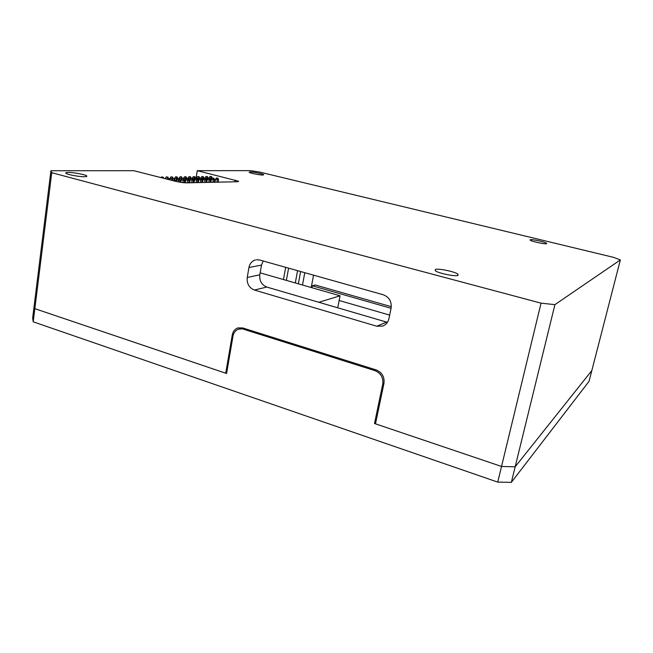 <?xml version="1.0" encoding="UTF-8"?>
<svg xmlns="http://www.w3.org/2000/svg" width="653" height="653" viewBox="0 0 653 653"><rect width="100%" height="100%" fill="white"/><g stroke="black" fill="none" stroke-linecap="round" stroke-linejoin="round"><path stroke-width="0.98" d="M511.348 482.355L497.749 482.11L501.537 466.454L515.16 466.805L591.838 370.545L620.35 259.918L554.919 304.649L511.348 482.355L589.063 381.303L591.838 370.545L515.16 466.805L501.537 466.454L541.043 303.147L51.75 172.702L34.846 308.673L225.718 373.206L226.689 372.83M497.749 482.11L33.213 321.815L32.65 318.044L34.258 305.057L34.846 308.673L34.258 305.057L50.926 170.735L133.881 170.702L174.939 181.167C179.477 182.244 183.387 182.807 186.66 182.848L237.749 181.73L238.647 181.248L197.247 170.67L250.474 170.645L259.51 172.033L613.575 257.355L620.35 259.918M546.618 243.691L546.602 243.275C545.141 241.936 531.689 239.022 530.179 239.716L530.163 240.149C531.575 241.479 545.271 244.434 546.618 243.691M457.982 275.427L457.941 274.162C455.002 271.689 438.375 268.212 435.331 269.444L435.29 270.734C438.163 273.215 455.239 276.75 457.982 275.427M262.898 175.037L263.714 174.653C262.775 173.78 253.054 171.845 250.001 171.919L249.136 172.302C250.058 173.176 259.943 175.135 262.898 175.037M84.457 176.718C86.596 176.685 87.314 176.383 86.612 175.828C85.053 174.506 73.511 172.376 68.32 172.457C66.084 172.482 65.316 172.776 66.026 173.347C67.569 174.686 79.421 176.849 84.457 176.718M383.964 383.327L382.764 384.021L374.512 423.511L501.537 466.454L375.483 423.838L383.964 383.319C384.658 376.912 382.07 372.455 376.193 369.941L242.679 327.937L237.986 327.896C234.909 328.981 233.015 331.308 232.288 334.883L225.718 373.206M376.765 326.214L386.641 322.109L266.816 287.059L254.392 290.046L376.765 326.214L382.707 326.076C385.988 324.794 388.053 322.329 388.919 318.688L391.106 308.159C391.816 301.58 389.18 297.107 383.213 294.748L259.641 260.008L256.498 259.747M254.392 290.046C249.111 287.851 246.72 283.671 247.234 277.492L259.804 274.815L261.51 265.085L248.948 267.51L247.234 277.492M248.948 267.51C249.789 263.51 251.968 260.98 255.486 259.927M285.671 267.322L283.459 279.549M386.641 322.109L387.441 322.313M263.183 261.004L261.51 265.085M259.804 274.815C259.298 280.847 261.633 284.928 266.816 287.059M196.055 178.277L197.247 170.67M50.926 170.735L51.75 172.702M541.043 303.147L554.919 304.649M298.339 283.818L300.609 271.526M212.119 178.473L208.976 178.106M210.29 182.334L211.001 176.62L210.103 176.4L211.564 176.612L212.16 178.22M211.564 176.612L211.001 176.62M210.103 176.4L209.033 177.763M218.167 182.154L218.543 179.812L217.955 178.204L217.392 178.212L216.967 182.187M214.959 182.228L215.425 179.355L218.543 179.812M217.955 178.204L216.494 177.983L215.425 179.355M216.494 177.983L217.392 178.212M208.07 178.457L204.887 178.179M206.209 182.424L206.928 176.661L206.03 176.441L204.944 177.82M206.03 176.441L207.499 176.661L208.095 178.277M207.499 176.661L206.928 176.661M214.143 182.244L214.527 179.885L213.923 178.261L213.36 178.269L212.927 182.277M210.903 182.318L211.368 179.42L214.527 179.885M213.923 178.261L212.454 178.04L211.368 179.42M212.454 178.04L213.36 178.269M203.965 178.432L200.732 178.261M202.071 182.513L202.789 176.71L201.883 176.49L200.798 177.877M201.883 176.49L203.369 176.702L203.981 178.342M203.369 176.702L202.789 176.71M210.054 182.334L210.437 179.959L209.833 178.318L209.254 178.326L208.821 182.367M206.789 182.407L207.254 179.493L210.437 179.959M209.833 178.318L208.348 178.098L207.254 179.493M208.348 178.098L209.254 178.326M199.794 178.416L196.52 178.334M197.867 182.603L198.585 176.759L197.679 176.53L196.586 177.934M197.679 176.53L199.181 176.751L199.794 178.4M199.181 176.751L198.585 176.759M205.907 182.424L206.291 180.032L205.679 178.375L205.091 178.383L204.65 182.456M202.61 182.497L203.083 179.559L206.291 180.032M205.679 178.375L204.177 178.155L203.083 179.559M204.177 178.155L205.091 178.383M193.598 182.701L194.259 178.481L192.3 177.991L192.235 178.416M195.533 178.424L194.921 176.8L193.41 176.579L192.3 177.991M193.41 176.579L194.921 176.8M195.508 178.465L194.259 178.481L194.325 176.808M201.695 182.522L202.079 180.106L201.459 178.44L200.863 178.449L200.422 182.546M198.373 182.595L198.839 179.632L202.079 180.106M201.459 178.44L199.949 178.22L198.839 179.632M199.949 178.22L200.863 178.449M189.264 182.791L189.925 178.547L187.958 178.049L187.884 178.498M191.198 178.44L190.603 176.849L189.076 176.628L187.958 178.049M189.076 176.628L190.603 176.849M191.133 178.522L189.925 178.547L189.99 176.857M197.418 182.611L197.802 180.179L197.173 178.506L196.569 178.514L196.129 182.644M194.063 182.685L194.529 179.706L197.802 180.179M197.173 178.506L195.647 178.277L194.529 179.706M195.647 178.277L196.569 178.514M184.872 182.799L185.525 178.604L183.542 178.106L183.469 178.587M186.799 178.457L186.211 176.898L184.668 176.677L183.542 178.106M184.668 176.677L186.211 176.898M186.701 178.587L185.525 178.604L185.591 176.906M193.076 182.709L193.459 180.252L192.823 178.563L192.211 178.571L191.762 182.742M189.688 182.783L190.154 179.779L193.459 180.252M192.823 178.563L191.28 178.342L190.154 179.779M191.28 178.342L192.211 178.571M180.497 182.285L181.052 178.669L179.061 178.171L178.987 178.669M180.824 182.334L181.191 179.926L182.342 178.465L181.754 176.955L180.195 176.726L179.061 178.171M180.195 176.726L181.754 176.955M182.195 178.653L181.052 178.669L181.126 176.963M188.668 182.807L189.052 180.334L188.407 178.628L187.778 178.636L187.329 182.84M185.248 182.816L185.713 179.853L189.052 180.334M188.407 178.628L186.848 178.4L185.713 179.853M186.848 178.4L187.778 178.636M176.098 181.444L176.506 178.734L174.506 178.228L174.424 178.759M177.812 178.53L177.224 177.004L175.649 176.775L174.506 178.228M175.649 176.775L177.224 177.004M177.616 178.718L176.506 178.734L176.579 177.012M184.203 182.742L184.57 180.416L183.917 178.693L183.281 178.702L182.873 182.611M181.191 179.926L184.57 180.416M183.281 178.702L183.917 178.693M171.666 180.334L171.894 178.8L169.878 178.293L169.796 178.849M173.216 178.596L172.621 177.061L171.029 176.824L169.878 178.293M171.029 176.824L172.621 177.061M172.955 178.791L171.894 178.8L171.968 177.061M179.755 182.163L180.016 180.489L179.355 178.759L178.71 178.775L178.416 181.926M176.375 181.51L176.604 179.999L180.016 180.489M179.355 178.759L177.763 178.53L176.604 179.999M177.763 178.53L178.71 178.775M167.16 179.183L165.127 178.669M168.547 178.661L167.943 177.11L166.335 176.881L165.176 178.359M166.335 176.881L167.943 177.11M168.229 178.857L167.201 178.873L167.282 177.118M175.282 181.256L174.71 178.832L174.057 178.84L173.935 180.914M171.894 180.391L175.388 180.571M174.71 178.832L173.11 178.596L171.943 180.081M173.11 178.596L174.057 178.84M163.625 178.285L163.193 177.167L161.569 176.93L161.03 177.624M161.569 176.93L163.193 177.167M162.483 177.991L162.524 177.175M170.433 180.016L170 178.898L169.045 178.653L167.837 179.355M170 178.898L169.331 178.906L169.298 179.73M168.376 178.661L169.331 178.906M389.67 315.105L339.152 300.494M374.512 423.511L375.728 422.687M245.022 328.679L238.68 329.145C235.611 330.238 233.709 332.565 232.99 336.124L226.575 373.492L34.846 308.673L33.213 321.815M391.074 308.306L312.265 285.769L315.236 284.986L391.31 306.69M311.905 287.712L312.265 285.769M382.764 384.021C383.45 377.622 380.862 373.165 374.993 370.659L376.283 369.973M243.381 329.185L374.993 370.659M318.811 302.266L340.066 295.793L260.147 272.856M340.066 295.793L337.723 307.8M313.546 275.158L311.228 287.516M302.502 285.01L304.788 272.701M234.851 181.787L235.145 180.048M233.39 334.532L232.288 334.883M297.564 270.669L295.303 282.945M286.381 280.382L288.61 268.146M546.496 243.732L546.602 243.275M457.639 275.525L457.941 274.162M86.523 176.506L86.612 175.828M382.707 326.076L383.662 325.676M238.68 329.145L242.622 327.92"/></g></svg>

